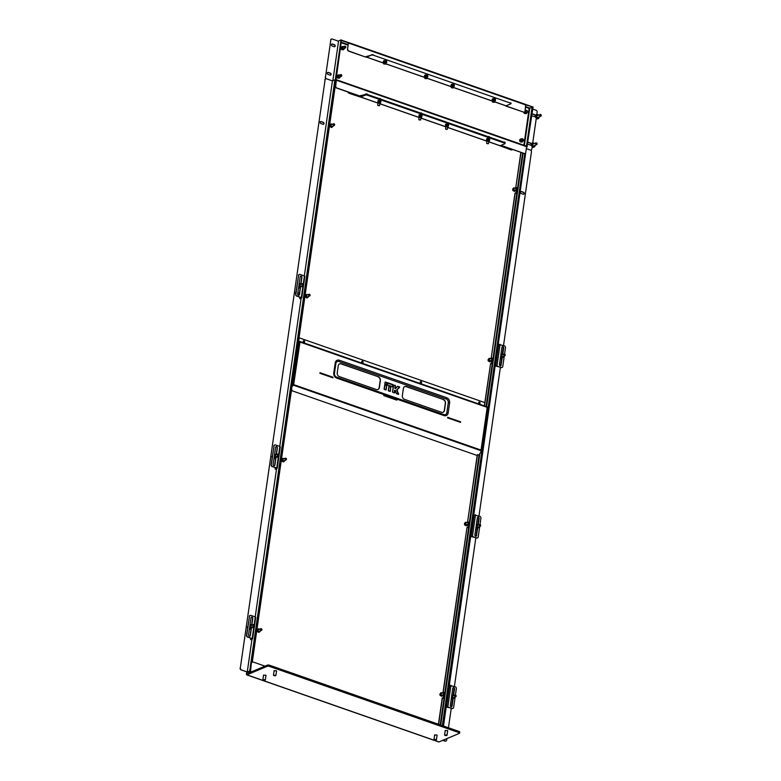 <?xml version="1.0" encoding="UTF-8"?>
<svg xmlns="http://www.w3.org/2000/svg" width="781" height="781" viewBox="0 0 781 781"><rect width="100%" height="100%" fill="white"/><g stroke="black" fill="none" stroke-linecap="round" stroke-linejoin="round"><path stroke-width="1.17" d="M378.102 100.876L378.024 100.895A1.435 0.488 8.2 0 1 378.609 100.456A1.435 0.488 8.2 0 1 380.181 100.642A1.435 0.488 8.2 0 1 380.777 101.286L380.698 101.247M486.895 138.881L486.817 138.901A1.435 0.488 8.2 0 1 487.403 138.462A1.435 0.488 8.2 0 1 488.974 138.657A1.435 0.488 8.2 0 1 489.57 139.291L489.58 139.008M445.619 124.569A1.542 0.527 8.2 0 1 446.185 124.062A1.542 0.527 8.2 0 1 447.913 124.267A1.542 0.527 8.2 0 1 448.519 124.98M419.006 116.164L419.036 115.295A1.542 0.527 8.2 0 1 419.622 114.787A1.542 0.527 8.2 0 1 421.359 114.983A1.542 0.527 8.2 0 1 421.955 115.705M464.793 525.017A1.425 1.162 -112.8 0 1 464.451 524.197M488.418 361.076A1.425 1.162 -112.8 0 1 488.076 360.256M512.98 190.593A1.425 1.162 -112.8 0 1 512.639 189.773M440.23 695.49A1.425 1.162 -112.8 0 1 439.879 694.67M280.994 462.479L257.242 627.328M304.619 298.537L298.508 341.473M291.567 389.592L281.804 456.856M329.182 128.064L305.43 292.914M335.859 81.751L329.992 122.432M489.384 359.192L491.884 358.137A0.918 0.752 -112.8 0 1 492.596 359.826A0.918 0.752 -112.8 0 1 491.884 358.137L491.229 357.913L514.982 193.122L516.27 192.917L516.758 189.519M491.229 357.913L515.177 193.044M465.759 523.133L468.258 522.079A0.918 0.752 -112.8 0 1 468.971 523.768A0.918 0.752 -112.8 0 1 468.258 522.079L467.614 521.854L477.435 454.981M484.493 405.964L490.614 363.516L484.337 405.905M467.614 521.854L477.181 455.401M443.237 692.249L466.989 527.458L443.042 692.337L443.93 692.503M516.514 187.713L515.802 187.44L520.849 152.422M515.802 187.44L521.025 152.48M500.377 145.656L511.321 149.806A1.533 1.25 67.2 0 0 512.512 149.503M348.15 92.09A1.533 1.25 67.2 0 0 349.146 93.144L360.129 96.981L348.951 93.232A1.533 1.25 -112.8 0 1 347.906 92.002M361.359 95.799L360.529 95.507L360.129 96.981M361.066 96.571L360.266 96.288M512.014 149.825A1.533 1.25 -112.8 0 1 511.125 149.884L511.321 149.806M500.338 145.969L511.125 149.884M488.74 141.751L500.162 145.744L504.751 143.811A1.533 0.527 -171.8 0 0 504.985 143.587A1.533 0.527 -171.8 0 0 504.292 143.021L367.402 95.204A1.533 0.527 -171.8 0 0 365.313 95.097L360.207 96.414M250.184 670.996L247.274 671.865L250.184 671.035L248.075 671.982L250.252 672.91L241.173 669.913L250.027 673.007M330.129 126.707A1.425 1.162 -112.8 0 1 329.777 125.897M305.556 297.19A1.425 1.162 -112.8 0 1 305.215 296.37M281.931 461.132A1.425 1.162 -112.8 0 1 281.59 460.312M257.369 631.604A1.425 1.162 -112.8 0 1 257.027 630.784M250.145 671.289L248.436 672.041L250.184 672.734M250.076 672.519L249.002 672.06L250.105 671.562M248.758 671.875L250.145 671.309M251.423 662.757L335.391 80.033L336.084 80.199L252.185 662.083A1.533 1.25 -112.8 0 0 251.316 663.118L250.047 671.924A1.22 0.566 109.3 0 0 250.301 672.802A1.22 0.566 109.3 0 0 250.535 672.792L267.366 665.705L247.021 674.267L247.05 671.963M248.758 671.894L250.154 672.695M256.432 632.952L252.312 662.024M491.366 363.741L491.991 360.08M515.929 193.268L516.563 189.598M438.444 724.251L442.222 698.019L443.51 697.814L443.998 694.416M443.178 698.165L443.803 694.494M443.676 692.562L443.042 692.337M467.741 527.683L468.375 524.022M491.503 363.477L492.186 359.992M491.698 363.39L490.614 363.516M467.878 527.419L468.571 523.934M468.073 527.331L466.989 527.458M438.619 724.309L442.417 697.931M336.103 82.064L335.81 82.649M360.422 96.493L360.724 97.029L365.313 95.097M504.292 143.021L367.402 95.204M504.341 142.689A1.533 0.527 8.2 0 1 505.043 143.245A1.533 0.527 8.2 0 1 504.926 143.401M365.362 94.755A1.533 0.527 8.2 0 1 367.451 94.862M515.06 190.701A1.386 1.132 -112.8 0 1 513.176 189.842A1.386 1.132 -112.8 0 1 513.742 188.289L514.308 188.045A1.386 1.132 -112.8 0 1 515.284 188.153M514.308 191.023A1.386 1.132 -112.8 0 1 513.625 188.348M515.206 188.182A1.24 1.006 67.2 0 0 513.908 189.392A1.24 1.006 67.2 0 0 515.909 189.871M515.997 189.842A1.386 1.132 -112.8 0 1 513.742 189.607A1.386 1.132 -112.8 0 1 514.308 188.045M332.208 126.815A1.386 1.132 -112.8 0 1 330.324 125.966A1.386 1.132 -112.8 0 1 330.88 124.404L331.456 124.159A1.386 1.132 -112.8 0 1 332.423 124.267M331.447 127.137A1.386 1.132 -112.8 0 1 330.763 124.462M332.345 124.306A1.24 1.006 67.2 0 0 331.056 125.507A1.24 1.006 67.2 0 0 333.057 125.995M333.136 125.956A1.386 1.132 -112.8 0 1 330.89 125.721A1.386 1.132 -112.8 0 1 331.456 124.159M307.636 297.297A1.386 1.132 -112.8 0 1 305.752 296.438A1.386 1.132 -112.8 0 1 306.318 294.876L306.884 294.642A1.386 1.132 -112.8 0 1 307.86 294.74M306.884 297.61A1.386 1.132 -112.8 0 1 306.201 294.935M307.782 294.779A1.24 1.006 67.2 0 0 306.484 295.989A1.24 1.006 67.2 0 0 308.485 296.468M308.573 296.438A1.386 1.132 -112.8 0 1 306.318 296.194A1.386 1.132 -112.8 0 1 306.884 294.642M490.497 361.173A1.386 1.132 -112.8 0 1 488.613 360.324A1.386 1.132 -112.8 0 1 489.179 358.762L489.746 358.518A1.386 1.132 -112.8 0 1 490.712 358.625M489.736 361.496A1.386 1.132 -112.8 0 1 489.062 358.821M490.634 358.664A1.24 1.006 67.2 0 0 489.345 359.865A1.24 1.006 67.2 0 0 491.347 360.353M491.425 360.314A1.386 1.132 -112.8 0 1 489.179 360.08A1.386 1.132 -112.8 0 1 489.746 358.518M466.872 525.125A1.386 1.132 -112.8 0 1 464.988 524.266A1.386 1.132 -112.8 0 1 465.554 522.704L466.12 522.469A1.386 1.132 -112.8 0 1 467.087 522.567M466.111 525.437A1.386 1.132 -112.8 0 1 465.437 522.762M467.009 522.606A1.24 1.006 67.2 0 0 465.72 523.807A1.24 1.006 67.2 0 0 467.721 524.295M467.799 524.256A1.386 1.132 -112.8 0 1 465.554 524.022A1.386 1.132 -112.8 0 1 466.12 522.469M283.649 461.425A1.386 1.132 -112.8 0 1 282.693 458.818L283.259 458.584A1.386 1.132 -112.8 0 1 284.235 458.681M283.259 461.551A1.386 1.132 -112.8 0 1 282.576 458.877M284.157 458.72A1.24 1.006 67.2 0 0 282.868 459.931A1.24 1.006 67.2 0 0 284.87 460.409M284.948 460.38A1.386 1.132 -112.8 0 1 282.702 460.136A1.386 1.132 -112.8 0 1 283.259 458.584M284.011 461.239A1.386 1.132 -112.8 0 1 283.503 461.454M259.448 631.712A1.386 1.132 -112.8 0 1 257.564 630.853A1.386 1.132 -112.8 0 1 258.13 629.301L258.696 629.056A1.386 1.132 -112.8 0 1 259.663 629.164M258.687 632.034A1.386 1.132 -112.8 0 1 258.013 629.359M259.585 629.193A1.24 1.006 67.2 0 0 258.296 630.404A1.24 1.006 67.2 0 0 260.298 630.882M260.376 630.853A1.386 1.132 -112.8 0 1 258.13 630.618A1.386 1.132 -112.8 0 1 258.696 629.056M442.31 695.598A1.386 1.132 -112.8 0 1 440.416 694.739A1.386 1.132 -112.8 0 1 440.982 693.177L441.558 692.942A1.386 1.132 -112.8 0 1 442.524 693.05M441.548 695.92A1.386 1.132 -112.8 0 1 440.865 693.245M442.446 693.079A1.24 1.006 67.2 0 0 441.158 694.289A1.24 1.006 67.2 0 0 443.159 694.768M443.237 694.739A1.386 1.132 -112.8 0 1 440.992 694.504A1.386 1.132 -112.8 0 1 441.558 692.942M377.926 102.819L378.18 101.335L380.679 101.96L380.318 103.16M378.238 100.915L380.737 101.53M379.839 103.336L378.043 102.955M377.779 102.555L380.532 102.955M378.443 102.633L379.869 103.141M419.046 117.179L419.299 115.705L421.799 116.32L421.437 117.531M419.221 115.237L420.012 114.758M421.193 114.934L421.818 115.617M419.358 115.276L421.857 115.9M420.959 117.706L419.163 117.316M418.899 116.925L421.652 117.316M419.563 117.004L420.988 117.501M486.836 139.809L489.472 139.965L489.15 141.156M486.953 138.959L489.531 139.545M488.799 141.322L486.983 141.058M486.719 140.824L489.326 140.961M445.717 125.438L448.353 125.604L448.03 126.786M445.775 124.521L446.566 124.042M447.757 124.208L448.45 124.94M445.844 124.589L448.411 125.175M447.679 126.952L445.863 126.688M445.609 126.463L448.216 126.6M361.72 361.701A0.84 0.683 67.2 0 0 363.126 362.189A0.84 0.683 67.2 0 0 361.72 361.701M362.003 361.212A0.84 0.683 -112.8 0 1 362.648 362.745M303.243 341.268A0.84 0.683 67.2 0 0 304.639 341.756A0.84 0.683 67.2 0 0 303.243 341.268M303.516 340.789A0.84 0.683 -112.8 0 1 304.17 342.312M420.207 382.124A0.84 0.683 67.2 0 0 421.613 382.622A0.84 0.683 67.2 0 0 420.207 382.124M420.49 381.645A0.84 0.683 -112.8 0 1 421.135 383.178M478.694 402.557A0.84 0.683 67.2 0 0 480.09 403.055A0.84 0.683 67.2 0 0 478.694 402.557M478.968 402.078A0.84 0.683 -112.8 0 1 479.612 403.611M480.969 450.403L481.36 451.106L479.056 455.089L477.65 454.601L477.142 455.479L291.43 390.549M480.852 450.647L293.656 385.248L292.777 385.072L291.938 386.527M293.422 385.297L293.646 384.779L293.051 385.16M480.784 450.764L481.36 451.106M291.811 389.67L291.479 390.246M293.519 385.472L292.885 385.258L291.869 387.005M291.498 389.563L291.987 389.739L291.469 390.617M299.035 337.792L484.816 402.605M299.143 337.743L298.615 341.424M293.051 385.121L291.948 386.488M298.381 341.844L300.002 342L299.055 341.238L298.371 341.873M487.481 407.457L298.43 341.502M293.656 385.248L293.841 384.691L481.047 450.09L481.213 450.91M378.238 376.745L341.209 363.809A3.056 2.489 67.2 0 0 339.618 363.839A3.056 2.489 67.2 0 0 338.251 365.762L337.226 372.859A3.056 2.489 67.2 0 0 339.364 376.598L376.403 389.534A3.056 2.489 67.2 0 0 377.994 389.514A3.056 2.489 67.2 0 0 379.361 387.581L380.386 380.484A3.056 2.489 67.2 0 0 378.238 376.745L341.014 363.897A3.056 2.489 67.2 0 0 339.52 363.878M443.364 399.501L406.335 386.566A3.056 2.489 67.2 0 0 404.743 386.585A3.056 2.489 67.2 0 0 403.377 388.508L402.352 395.616A3.056 2.489 67.2 0 0 404.49 399.345L441.529 412.29A3.056 2.489 67.2 0 0 443.12 412.261A3.056 2.489 67.2 0 0 444.487 410.337L445.512 403.23A3.056 2.489 67.2 0 0 443.364 399.501L406.14 386.644A3.056 2.489 67.2 0 0 404.646 386.634M334.463 373.396L335.898 363.448A3.056 2.489 -112.8 0 1 338.866 361.496L446.127 398.974A3.056 2.489 -112.8 0 1 448.265 402.703L446.839 412.651A3.056 2.489 -112.8 0 1 443.872 414.604L336.611 377.125A3.056 2.489 -112.8 0 1 334.463 373.396A1.533 0.527 8.2 0 0 333.77 372.898A4.276 3.495 67.2 0 0 336.767 378.121L444.038 415.599A4.276 3.495 67.2 0 0 448.187 412.866L449.612 402.928A4.276 3.495 67.2 0 0 446.615 397.695L339.354 360.226A4.276 3.495 67.2 0 0 335.205 362.95L333.77 372.898M447.659 417.464L460.507 421.965M319.966 372.849L332.813 377.36M383.813 395.157L396.66 399.667M460.702 421.867L447.679 417.318L447.591 417.884L460.507 421.955M332.921 377.828L333.009 377.262L319.985 372.703L319.898 373.279L332.921 377.828M383.832 395.01L383.744 395.586L396.777 400.136L396.855 399.56L383.832 395.01M377.897 389.553A3.056 2.489 67.2 0 0 379.166 387.669L380.191 380.562A3.056 2.489 67.2 0 0 378.043 376.832M443.022 412.3A3.056 2.489 67.2 0 0 444.291 410.415L445.316 403.318A3.056 2.489 67.2 0 0 443.169 399.579M300.002 342L293.646 384.779M293.841 384.691L292.748 385.013L299.191 341.639M480.911 450.764L480.852 450.178L480.911 450.764M397.529 386.488L395.42 388.665L394.805 388.157L395.157 385.765L393.604 385.218L392.599 392.189L394.151 392.726L394.688 390.432L394.571 392.745L395.176 390.441M392.57 392.082L393.575 385.121L392.56 392.052L394.239 392.833L392.501 392.023L393.507 385.062L395.352 385.414L395.655 388.616M393.565 385.101L395.254 385.589L395.528 388.489L397.539 386.302L399.491 386.859L397.119 390.022L398.408 394.385L396.397 393.556L395.332 390.578L396.465 393.546L398.388 394.288M399.491 386.859L397.666 386.429L399.394 387.034L396.699 390.002L398.29 394.249M399.647 387.376L396.768 389.865M319.946 372.957L332.696 377.74M383.793 395.264L396.543 400.048M447.64 417.562L460.39 422.355M447.62 417.894L460.478 422.316M383.774 395.586L396.631 400.009M319.927 373.289L332.784 377.711M443.491 726.008L526.579 146.828M247.274 671.865L251.98 639.209M255.202 616.902L276.552 468.727M279.764 446.42L301.115 298.254M304.326 275.947L332.442 80.882L326.565 78.832A1.533 1.25 67.2 0 0 325.081 79.799L240.333 667.95A1.533 1.25 67.2 0 0 241.407 669.815M336.494 79.818L526.443 146.115L336.386 79.721L335.703 86.095A1.533 1.25 67.2 0 0 336.777 87.96L336.582 88.038A1.533 1.25 -112.8 0 1 335.508 86.174L336.269 80.062L334.883 79.847L332.442 80.882L326.565 78.832A1.533 1.25 67.2 0 1 325.492 76.958L330.812 40.026L325.492 76.958M249.715 670.84L334.883 79.847M445.053 735.448L446.712 735.546L445.053 735.448M444.75 735.194L446.634 734.911L446.781 735.487M516.973 187.977A0.761 0.625 67.2 0 0 516.339 189.158A0.761 0.625 67.2 0 0 516.973 187.977M516.192 189.305A0.918 0.752 -112.8 0 1 516.963 187.899A0.918 0.752 -112.8 0 1 516.192 189.305M486.788 143.479L488.291 143.733L486.788 143.479M486.788 143.528L488.291 143.743M486.661 143.333L487.061 140.492M489.375 136.734A2.509 2.509 0 0 0 488.818 136.529L488.828 136.529A2.489 2.46 167.4 0 0 488.691 136.499M488.467 143.597L488.877 140.756M445.717 129.06L447.142 129.421L445.717 129.06M445.668 129.168L447.24 129.353M455.782 695.285A0.761 0.625 67.2 0 0 455.147 696.457A0.761 0.625 67.2 0 0 455.782 695.285M455.001 696.613A0.918 0.752 -112.8 0 1 455.772 695.197A0.918 0.752 -112.8 0 1 455.001 696.613M452.843 699.356A2.216 1.806 -112.8 0 1 451.242 698.917M451.799 695.09A2.216 1.806 -112.8 0 1 452.785 695.305M452.843 699.385L452.814 699.395A2.216 1.806 -112.8 0 1 451.203 699.19M453.253 698.341L452.092 697.082L452.336 695.441L451.76 695.676L451.525 697.316L452.677 698.585L454.649 697.97L452.677 698.585M454.474 697.287A1.142 0.927 -112.8 0 1 452.658 696.32A1.142 0.927 -112.8 0 1 453.761 695.598M454.737 697.169A1.377 1.123 -112.8 0 1 452.463 696.252A1.377 1.123 -112.8 0 1 454.025 695.48M452.336 695.441L454.151 695.432M452.092 697.082L451.525 697.316M454.845 697.121L454.649 697.97M254.03 624.8A0.761 0.625 67.2 0 0 253.386 625.971A0.761 0.625 67.2 0 0 254.03 624.8M253.249 626.128A0.918 0.752 -112.8 0 1 254.01 624.712A0.918 0.752 -112.8 0 1 253.249 626.128M251.091 628.871A2.216 1.806 -112.8 0 1 249.49 628.432M250.037 624.605A2.216 1.806 -112.8 0 1 251.033 624.82M249.422 628.89L250.213 629.174A1.074 0.869 67.2 0 0 251.082 628.91A2.216 1.806 -112.8 0 1 249.451 628.705M251.502 627.856L250.34 626.596L250.574 624.946L249.764 626.831L250.926 628.1L252.898 627.485L250.926 628.1M252.722 626.801A1.142 0.927 -112.8 0 1 250.896 625.835A1.142 0.927 -112.8 0 1 252.009 625.103M252.985 626.684A1.377 1.123 -112.8 0 1 250.701 625.766A1.377 1.123 -112.8 0 1 252.273 624.995M250.574 624.946L252.39 624.946M250.34 626.596L249.764 626.831M253.083 626.635L252.898 627.485M341.434 74.849A0.761 0.625 67.2 0 0 340.789 76.021A0.761 0.625 67.2 0 0 341.434 74.849M340.643 76.167A0.918 0.752 -112.8 0 1 341.414 74.761A0.918 0.752 -112.8 0 1 340.643 76.167M459.413 732.803A1.533 0.527 -171.8 0 0 459.658 732.568A1.533 0.527 -171.8 0 0 458.955 732.012L269.455 665.803A1.533 0.527 -171.8 0 0 267.366 665.705L267.453 665.129L250.496 672.226L251.316 663.118M265.013 666.154L253.132 662.005A1.533 1.25 67.2 0 0 251.648 662.981M267.453 665.129A1.533 0.527 8.2 0 1 269.543 665.236L269.377 666.369A1.533 0.527 -171.8 0 0 267.287 666.271L246.942 674.833A1.22 0.566 109.3 0 1 246.698 674.852A1.22 0.566 109.3 0 1 246.454 673.974L246.757 671.855M438.58 741.784A1.22 0.566 109.3 0 0 438.756 741.95A1.22 0.566 109.3 0 0 438.99 741.93L459.335 733.369A1.533 0.527 -171.8 0 0 459.57 733.134A1.533 0.527 -171.8 0 0 458.877 732.578L459.033 731.446L269.543 665.236M459.033 731.446A1.533 0.527 8.2 0 1 459.736 732.002L459.658 732.568A1.533 0.527 8.2 0 0 458.955 732.012L269.455 665.803A1.533 0.527 8.2 0 0 267.366 665.705L267.287 666.271M434.607 735.233L436.579 734.882L437.028 735.575M445.18 730.772L447.162 730.43L447.601 731.123M274.072 670.996L276.044 670.645L276.494 671.348M263.5 675.448L265.472 675.106L265.911 675.799M458.877 732.578L269.377 666.369M273.946 675.672L275.595 675.77L273.946 675.672M273.633 675.409L275.527 675.135L275.664 675.702M434.47 739.9L436.13 740.007L434.47 739.9M434.168 739.646L436.062 739.373L436.198 739.939M263.363 680.124L265.023 680.222L263.363 680.124M263.06 679.86L264.944 679.587L265.091 680.153M334.346 124.003A0.761 0.625 67.2 0 0 333.712 125.175A0.761 0.625 67.2 0 0 334.346 124.003M333.565 125.321A0.918 0.752 -112.8 0 1 334.327 123.915A0.918 0.752 -112.8 0 1 333.565 125.321M309.784 294.476A0.761 0.625 67.2 0 0 309.139 295.648A0.761 0.625 67.2 0 0 309.784 294.476M308.993 295.804A0.918 0.752 -112.8 0 1 309.764 294.398A0.918 0.752 -112.8 0 1 308.993 295.804M286.158 458.418A0.761 0.625 67.2 0 0 285.514 459.589A0.761 0.625 67.2 0 0 286.158 458.418M285.377 459.745A0.918 0.752 -112.8 0 1 286.139 458.34A0.918 0.752 -112.8 0 1 285.377 459.745M261.586 628.89A0.761 0.625 67.2 0 0 260.952 630.072A0.761 0.625 67.2 0 0 261.586 628.89M260.805 630.218A0.918 0.752 -112.8 0 1 261.576 628.812A0.918 0.752 -112.8 0 1 260.805 630.218M444.448 692.776A0.761 0.625 67.2 0 0 443.813 693.958A0.761 0.625 67.2 0 0 444.448 692.776M443.667 694.104A0.918 0.752 -112.8 0 1 444.428 692.698A0.918 0.752 -112.8 0 1 443.667 694.104M469.01 522.304A0.761 0.625 67.2 0 0 468.375 523.475A0.761 0.625 67.2 0 0 469.01 522.304M492.635 358.362A0.761 0.625 67.2 0 0 492.001 359.533A0.761 0.625 67.2 0 0 492.635 358.362M418.958 119.786L420.461 120.03L418.958 119.786M418.958 119.835L420.461 120.049M418.821 119.639L419.221 116.906M377.877 105.367L379.312 105.718L377.877 105.367M377.838 105.464L379.283 105.738M380.425 98.679A2.509 2.509 0 0 0 380.005 98.504A2.509 0.596 109.5 0 1 380.064 98.523A2.489 2.372 130.8 0 0 379.751 98.435M520.986 142.044A1.484 1.211 -112.8 0 1 519.931 139.545M338.124 78.159A1.484 1.211 -112.8 0 1 337.07 75.659M342.215 49.75A1.484 1.211 -112.8 0 1 341.17 47.25M386.595 61.426L386.478 61.494A2.089 0.722 8.2 0 1 386.468 61.523A1.484 0.508 8.2 0 0 385.941 60.801A1.484 0.508 8.2 0 0 384.232 60.615A1.484 0.508 8.2 0 0 383.783 61.133A2.089 0.722 8.2 0 1 383.774 61.133L383.696 61.006M427.597 75.884A2.089 0.722 8.2 0 1 427.588 75.884A1.484 0.508 8.2 0 0 427.061 75.161A1.484 0.508 8.2 0 0 425.342 74.976A1.484 0.508 8.2 0 0 424.893 75.503A2.089 0.722 8.2 0 1 424.893 75.503M451.457 84.778L451.457 84.778A1.484 0.508 8.2 0 1 451.906 84.26A1.484 0.508 8.2 0 1 453.624 84.446A1.484 0.508 8.2 0 1 454.151 85.168L454.151 85.168M492.489 99.011L492.577 99.148A1.484 0.508 8.2 0 1 493.026 98.621A1.484 0.508 8.2 0 1 494.744 98.806A1.484 0.508 8.2 0 1 495.271 99.538L495.388 99.431M525.076 113.635A1.484 1.211 -112.8 0 1 523.768 112.23M524.383 145.403L529.762 108.11L529.167 108.422L530.074 108.188M529.762 108.11L532.105 107.124L526.482 146.135M532.105 107.124L526.745 146.291M494.783 101.94L505.951 105.845L510.803 103.853A1.533 0.527 -171.8 0 0 511.038 103.619A1.533 0.527 -171.8 0 0 510.344 103.063L373.455 55.236A1.533 0.527 -171.8 0 0 371.365 55.129L366.514 57.12L383.5 63.066L385.394 62.9L386.195 63.456L385.882 64.179L383.598 63.847L385.882 64.179M371.365 55.129L366.357 56.574L366.514 57.12M510.344 103.063L373.455 55.236M510.393 102.721A1.533 0.527 8.2 0 1 511.086 103.277A1.533 0.527 8.2 0 1 510.979 103.434M371.414 54.787A1.533 0.527 8.2 0 1 373.503 54.895M347.73 49.174A1.533 1.25 67.2 0 0 348.804 51.038L365.996 57.198L348.609 51.116A1.533 1.25 -112.8 0 1 347.535 49.252L348.394 42.916M367.002 56.652L366.299 56.398L366.191 57.111M505.951 106.089L523.534 112.083A1.533 1.25 67.2 0 0 525.017 111.107L525.74 104.449L348.453 42.516M506.147 106.011L523.534 112.083M524.236 112.103A1.533 1.25 -112.8 0 1 523.338 112.161M341.473 40.495L348.336 42.857L347.535 49.252M348.56 42.613L525.74 104.449M341.522 40.153L348.306 42.525M526.931 146.945L533.072 106.997L525.906 104.927M532.466 106.86L525.847 104.556M504.975 143.06A1.533 0.527 -171.8 0 0 505.092 142.903A1.533 0.527 -171.8 0 0 504.389 142.347L367.5 94.521A1.533 0.527 -171.8 0 0 365.41 94.413L361.349 96.444M504.389 142.347L367.5 94.521M365.41 94.413L360.91 95.643L360.871 96.278M504.438 142.005A1.533 0.527 8.2 0 1 505.141 142.562A1.533 0.527 8.2 0 1 505.024 142.718M365.459 94.071A1.533 0.527 8.2 0 1 367.548 94.179M336.777 87.96L360.422 96.219M336.582 88.038L360.226 96.307M501.08 145.364L524.276 153.466A1.533 1.25 67.2 0 0 525.759 152.49L526.609 146.594M500.885 145.442L524.276 153.466M524.978 153.486A1.533 1.25 -112.8 0 1 524.08 153.545M526.443 146.115L532.564 106.821M336.025 79.652L341.463 40.524M493.075 102.291L492.401 101.852L494.002 101.676L494.676 102.184L493.075 102.291M492.401 101.852L492.294 101.081L494.188 100.915L494.988 101.462L494.676 102.184M492.294 101.081L492.411 100.28L494.305 100.114L494.988 101.462M492.645 99.197L494.49 98.865L495.193 99.558M493.914 101.735L492.635 101.852L493.914 101.735M425.401 78.647L424.718 78.207L426.328 78.032L426.992 78.539L425.401 78.647M424.718 78.207L424.62 77.436L426.514 77.27L427.314 77.817L426.992 78.539M385.99 63.925L424.62 77.426L424.737 76.636L426.631 76.47L427.314 77.817M424.971 75.552L426.807 75.22L427.51 75.913M426.231 78.09L424.952 78.207L426.231 78.09M451.955 87.921L451.281 87.492L452.892 87.306L453.556 87.814L451.955 87.921M451.281 87.492L451.184 86.711L453.078 86.545L453.868 87.101L453.556 87.814M427.109 78.295L451.184 86.701L451.291 85.92L453.185 85.754L453.868 87.101M451.525 84.826L453.37 84.504L454.073 85.197M452.795 87.374L451.516 87.482L452.795 87.374M383.598 63.847L383.617 62.275L385.511 62.109L386.195 63.456M383.852 61.182L385.687 60.859L386.39 61.553M385.111 63.73L383.842 63.837L385.111 63.73M527.341 146.779L526.833 146.594M335.283 79.682L332.843 80.707L338.583 40.934L341.024 39.899L341.531 40.085L335.801 79.857L335.283 79.682L341.024 39.899M344.655 48.246A1.152 0.947 -112.8 0 1 342.8 47.329A1.152 0.947 -112.8 0 1 343.943 46.557M344.372 48.607A1.357 1.113 -112.8 0 1 342.215 47.709A1.357 1.113 -112.8 0 1 343.484 46.509M343.65 49.115A1.357 1.113 -112.8 0 1 341.766 47.895A1.357 1.113 -112.8 0 1 342.625 46.665A1.386 1.132 -112.8 0 0 342.537 49.193A1.386 1.132 -112.8 0 0 343.66 49.144M341.668 49.359A1.357 1.113 -112.8 0 1 341.053 47.914M345.475 47.895A0.918 0.752 -112.8 0 1 344.772 46.206A0.918 0.752 -112.8 0 1 345.475 47.895L344.128 48.471A0.918 0.752 -112.8 0 1 343.415 46.782A0.918 0.752 -112.8 0 1 344.021 46.821M340.565 76.655A1.152 0.947 -112.8 0 1 338.71 75.747A1.152 0.947 -112.8 0 1 339.852 74.966M340.272 77.016A1.357 1.113 -112.8 0 1 338.124 76.118A1.357 1.113 -112.8 0 1 339.393 74.927M339.559 77.524A1.357 1.113 -112.8 0 1 337.665 76.313A1.357 1.113 -112.8 0 1 338.534 75.083A1.386 1.132 -112.8 0 0 338.446 77.612A1.386 1.132 -112.8 0 0 339.559 77.563M337.568 77.778A1.357 1.113 -112.8 0 1 336.962 76.323M341.385 76.313L340.038 76.88A0.918 0.752 -112.8 0 1 339.325 75.191A0.918 0.752 -112.8 0 1 339.92 75.24M526.326 112.513A1.152 0.947 -112.8 0 1 526.941 110.502A1.152 0.947 -112.8 0 1 526.326 112.513M527.224 112.493A1.357 1.113 -112.8 0 1 525.076 111.585A1.357 1.113 -112.8 0 1 526.345 110.394M526.511 113.001A1.357 1.113 -112.8 0 1 524.627 111.878M524.52 113.245A1.357 1.113 -112.8 0 1 523.924 112.22M526.872 110.707A0.918 0.752 -112.8 0 1 526.384 112.308A0.918 0.752 -112.8 0 1 526.872 110.707M522.225 140.922A1.152 0.947 -112.8 0 1 522.84 138.911A1.152 0.947 -112.8 0 1 522.225 140.922M523.133 140.902A1.357 1.113 -112.8 0 1 520.986 140.004A1.357 1.113 -112.8 0 1 522.245 138.803M522.421 141.41A1.357 1.113 -112.8 0 1 520.527 140.199A1.357 1.113 -112.8 0 1 521.386 138.969M520.429 141.664A1.357 1.113 -112.8 0 1 519.814 140.209M522.782 139.125A0.918 0.752 -112.8 0 1 522.294 140.717A0.918 0.752 -112.8 0 1 522.782 139.125M324.008 123.593A1.074 0.869 67.2 0 0 323.256 122.285L321.216 121.572A1.074 0.869 67.2 0 0 320.923 123.564L322.963 124.277A1.074 0.869 67.2 0 0 324.008 123.593M323.412 124.306A1.074 0.869 67.2 0 0 323.031 122.383L320.981 121.67A1.074 0.869 67.2 0 0 320.542 121.641M299.406 293.578A1.074 0.869 67.2 0 0 298.684 292.768L297.903 292.485M298.84 294.779A1.074 0.869 67.2 0 0 298.459 292.855L297.873 292.65M325.081 79.799L240.333 667.95M295.999 292.114A1.074 0.869 67.2 0 0 295.784 293.558M272.374 456.055A1.074 0.869 67.2 0 0 272.159 457.5M247.597 627.973A1.074 0.869 67.2 0 1 247.802 626.518A1.074 0.869 67.2 0 0 247.782 626.538M241.173 669.913A1.533 1.25 -112.8 0 1 240.099 668.038M324.857 79.896A1.533 1.25 -112.8 0 1 325.657 78.891M297.766 294.535L298.401 294.749A1.074 0.869 67.2 0 0 299.269 294.496M273.985 458.418L274.775 458.691A1.074 0.869 67.2 0 0 275.654 458.437A2.216 1.806 -112.8 0 1 274.014 458.222M499.664 364.024A1.074 0.869 67.2 0 0 499.596 363.419A1.074 0.869 67.2 0 1 499.44 364.512A1.074 0.869 67.2 0 0 499.664 364.024M524.227 193.542A1.074 0.869 67.2 0 0 523.475 192.233L521.435 191.521A1.074 0.869 67.2 0 0 520.439 192.048A1.074 0.869 67.2 0 1 521.435 191.521L523.475 192.233A1.074 0.869 67.2 0 1 523.748 194.215A1.074 0.869 67.2 0 0 524.227 193.542M524.002 193.639A1.074 0.869 67.2 0 0 523.25 192.331L521.21 191.618A1.074 0.869 67.2 0 0 520.771 191.589A1.074 0.869 67.2 0 1 521.21 191.618L523.25 192.331A1.074 0.869 67.2 0 1 523.631 194.254A1.074 0.869 67.2 0 0 524.002 193.639M526.677 148.741L530.367 150.03A1.533 1.25 67.2 0 1 531.441 151.895L503.53 345.544L531.441 151.895A1.533 1.25 67.2 0 0 530.367 150.03L526.677 148.741L530.367 150.03A1.533 1.25 67.2 0 0 531.851 149.054L537.172 112.113A1.533 1.25 67.2 0 0 536.098 110.248L532.769 109.086M446.683 740.037L446.888 738.611L446.683 740.037A1.533 1.25 67.2 0 1 446 741.003A1.533 1.25 67.2 0 0 446.683 740.037M448.46 727.746L451.262 708.25L448.46 727.746M451.486 706.698L452.531 699.483L451.486 706.698M453.146 695.207L454.151 688.207L453.146 695.207M454.405 686.489L475.834 537.777L454.405 686.489M476.059 536.225L477.093 529.001L476.059 536.225A1.074 0.869 -112.8 0 0 476.439 535.6L477.757 527.985M477.708 524.734L478.724 517.725L477.708 524.734M478.968 516.016L500.396 367.304L478.968 516.016M500.621 365.742L501.666 358.528L500.621 365.742A1.074 0.869 -112.8 0 0 501.012 365.127L502.32 357.503M502.281 354.252L503.286 347.252L502.281 354.252M442.778 740.339L445.199 741.013A1.533 1.25 67.2 0 0 446 741.003A1.533 1.25 67.2 0 1 445.199 741.013L443.003 740.242L444.975 741.11A1.533 1.25 -112.8 0 0 445.775 741.101A1.533 1.25 -112.8 0 1 444.975 741.11L442.778 740.339M523.192 194.225A1.074 0.869 67.2 0 0 523.748 194.215A1.074 0.869 67.2 0 1 523.192 194.225L521.152 193.512L523.192 194.225M520.39 192.38A1.074 0.869 67.2 0 0 521.152 193.512A1.074 0.869 67.2 0 1 520.39 192.38M335.186 46.03A1.074 0.869 67.2 0 0 334.434 44.722L332.394 44.009A1.074 0.869 67.2 0 0 332.101 45.991L334.141 46.704A1.074 0.869 67.2 0 0 335.186 46.03M334.59 46.733A1.074 0.869 67.2 0 0 334.2 44.82L332.159 44.097A1.074 0.869 67.2 0 0 331.72 44.068M331.085 74.439A1.074 0.869 67.2 0 0 330.334 73.131L328.293 72.418A1.074 0.869 67.2 0 0 328.01 74.41L330.051 75.122A1.074 0.869 67.2 0 0 331.085 74.439M330.49 75.152A1.074 0.869 67.2 0 0 330.109 73.229L328.069 72.516A1.074 0.869 67.2 0 0 327.63 72.487M338.534 41.227L332.296 39.05A1.533 1.25 67.2 0 0 330.812 40.026M326.028 78.774A1.533 1.25 -112.8 0 1 325.267 77.055M330.588 40.124A1.533 1.25 -112.8 0 1 331.388 39.118M531.832 115.578A1.074 0.869 67.2 0 0 532.33 115.949L534.37 116.662A1.074 0.869 67.2 0 0 534.653 114.67L532.613 113.958A1.074 0.869 67.2 0 0 532.066 113.958M534.809 116.691A1.074 0.869 67.2 0 0 534.429 114.768L532.388 114.055A1.074 0.869 67.2 0 0 532.066 114.006M527.741 143.997A1.074 0.869 67.2 0 0 528.229 144.358L530.279 145.071A1.074 0.869 67.2 0 0 530.563 143.079L528.522 142.367A1.074 0.869 67.2 0 0 527.976 142.376M530.719 145.1A1.074 0.869 67.2 0 0 530.338 143.177L528.288 142.464A1.074 0.869 67.2 0 0 527.966 142.415M455.43 695.031L456.348 688.666A1.533 1.25 67.2 0 0 455.274 686.792L449.348 685.357M446.195 707.244L447.62 706.981L452.16 708.387A1.533 1.25 67.2 0 0 453.644 707.42L455.138 697.003M446.234 706.951L452.16 708.387M453.146 687.7A1.074 0.869 -112.8 0 1 454.337 689.027L453.458 695.129M452.97 698.517L451.877 706.083A1.074 0.869 -112.8 0 1 451.506 706.698M452.843 708.416A1.533 1.25 -112.8 0 1 451.935 708.484M453.673 695.08L454.562 688.94A1.074 0.869 67.2 0 0 452.775 688.315L451.652 696.066M451.525 696.974L450.315 705.36A1.074 0.869 67.2 0 0 452.101 705.985L453.185 698.458M479.993 524.559L480.911 518.184A1.533 1.25 67.2 0 0 479.837 516.319L473.911 514.884M470.758 536.762L472.183 536.498L476.722 537.914A1.533 1.25 67.2 0 0 478.206 536.938L479.71 526.531M470.806 536.469L476.722 537.914M477.708 517.217A1.074 0.869 -112.8 0 1 478.899 518.555L478.021 524.656M477.533 528.044L476.439 535.6M477.406 537.943A1.533 1.25 -112.8 0 1 476.498 538.011M478.245 524.598L479.124 518.457A1.074 0.869 67.2 0 0 477.337 517.832L476.225 525.593M476.088 526.501L474.887 534.878A1.074 0.869 67.2 0 0 476.674 535.502M504.555 354.076L505.473 347.711A1.533 1.25 67.2 0 0 504.399 345.846L498.483 344.401M495.33 366.289L496.745 366.025L501.295 367.441A1.533 1.25 67.2 0 0 502.779 366.465L504.272 356.048M495.369 365.996L501.295 367.441M502.271 346.744A1.074 0.869 -112.8 0 1 503.462 348.082L502.583 354.174M502.095 357.561L501.012 365.127M501.968 367.46A1.533 1.25 -112.8 0 1 501.06 367.529M502.808 354.125L503.696 347.984A1.074 0.869 67.2 0 0 501.91 347.36L500.787 355.111M500.66 356.019L499.45 364.405A1.074 0.869 67.2 0 0 501.236 365.03M477.826 527.868L476.664 526.599L476.898 524.959L476.088 526.843L477.25 528.112L479.212 527.497L477.25 528.112M479.046 526.804A1.142 0.927 -112.8 0 1 477.22 525.847A1.142 0.927 -112.8 0 1 478.333 525.115M479.3 526.697A1.377 1.123 -112.8 0 1 477.025 525.779A1.377 1.123 -112.8 0 1 478.597 525.008M476.898 524.959L478.714 524.959M476.664 526.599L476.088 526.843M479.407 526.638L479.212 527.497M502.388 357.395L501.226 356.126L501.461 354.486L500.65 356.37L501.812 357.63L503.784 357.015L501.812 357.63M503.608 356.331A1.142 0.927 -112.8 0 1 501.792 355.365A1.142 0.927 -112.8 0 1 502.896 354.642M503.872 356.224A1.377 1.123 -112.8 0 1 501.597 355.296A1.377 1.123 -112.8 0 1 503.159 354.535M501.461 354.486L503.286 354.476M501.226 356.126L500.65 356.37M503.97 356.165L503.784 357.015M480.354 524.812A0.761 0.625 67.2 0 0 479.71 525.984A0.761 0.625 67.2 0 0 480.354 524.812M479.563 526.13A0.918 0.752 -112.8 0 1 480.335 524.725A0.918 0.752 -112.8 0 1 479.563 526.13M477.416 528.883A2.216 1.806 -112.8 0 1 475.814 528.434M476.361 524.617A2.216 1.806 -112.8 0 1 477.357 524.832M477.376 528.922L477.406 528.903A2.216 1.806 -112.8 0 1 475.775 528.708M504.917 354.33A0.761 0.625 67.2 0 0 504.282 355.511A0.761 0.625 67.2 0 0 504.917 354.33M504.135 355.658A0.918 0.752 -112.8 0 1 504.897 354.252A0.918 0.752 -112.8 0 1 504.135 355.658M501.978 358.43L501.939 358.44A2.216 1.806 -112.8 0 0 501.978 358.43A2.216 1.806 -112.8 0 1 500.377 357.962M500.933 354.135A2.216 1.806 -112.8 0 1 501.919 354.349M501.939 358.44A2.216 1.806 -112.8 0 1 500.338 358.235M254.137 624.839L255.28 616.922L255.709 617.273L252.595 638.868L251.043 639.649L251.863 640.039M252.117 638.712L250.613 639.59L250.808 638.223M255.28 616.922L250.965 615.418A1.533 1.25 67.2 0 0 249.481 616.394L246.776 635.148A1.533 1.25 67.2 0 0 247.85 637.013L252.165 638.516L253.932 626.284M247.85 637.013L252.097 638.887M251.209 628.031L250.125 635.597A1.074 0.869 -112.8 0 1 249.754 636.212M251.384 617.205A1.074 0.869 -112.8 0 1 252.575 618.542L251.697 624.644M247.626 637.111A1.533 1.25 -112.8 0 1 246.552 635.236L246.776 635.148M249.481 616.394L246.552 635.236M249.256 616.492A1.533 1.25 -112.8 0 1 250.057 615.487M249.774 626.489L248.563 634.875A1.074 0.869 67.2 0 0 250.35 635.5L251.433 627.973M251.921 624.585L252.8 618.445A1.074 0.869 67.2 0 0 251.013 617.82L249.9 625.581M276.064 457.383L274.902 456.114L275.146 454.474L274.336 456.358L275.488 457.627L277.46 457.012L275.488 457.627M277.284 456.319A1.142 0.927 -112.8 0 1 275.468 455.362A1.142 0.927 -112.8 0 1 276.572 454.63M277.548 456.211A1.377 1.123 -112.8 0 1 275.273 455.294A1.377 1.123 -112.8 0 1 276.835 454.522M275.146 454.474L276.962 454.464M274.902 456.114L274.336 456.358M277.655 456.153L277.46 457.012M300.626 286.9L299.474 285.641L299.709 284.001L299.133 284.235L298.898 285.875L300.06 287.144L302.022 286.529L300.06 287.144M301.856 285.846A1.142 0.927 -112.8 0 1 300.031 284.88A1.142 0.927 -112.8 0 1 301.144 284.157M302.11 285.739A1.377 1.123 -112.8 0 1 299.836 284.811A1.377 1.123 -112.8 0 1 301.398 284.04M299.709 284.001L301.525 283.991M299.474 285.641L298.898 285.875M302.218 285.68L302.022 286.529M278.592 454.317A0.761 0.625 67.2 0 0 277.958 455.499A0.761 0.625 67.2 0 0 278.592 454.317M277.811 455.645A0.918 0.752 -112.8 0 1 278.573 454.239A0.918 0.752 -112.8 0 1 277.811 455.645M275.654 458.418L275.625 458.427A2.216 1.806 -112.8 0 0 275.654 458.418A2.216 1.806 -112.8 0 1 274.053 457.949M274.609 454.132A2.216 1.806 -112.8 0 1 275.595 454.347M303.165 283.845A0.761 0.625 67.2 0 0 302.52 285.016A0.761 0.625 67.2 0 0 303.165 283.845M302.374 285.172A0.918 0.752 -112.8 0 1 303.145 283.767A0.918 0.752 -112.8 0 1 302.374 285.172M300.216 287.916A2.216 1.806 -112.8 0 1 298.625 287.476M299.172 283.649A2.216 1.806 -112.8 0 1 300.168 283.864M300.216 287.945L300.187 287.955A2.216 1.806 -112.8 0 1 298.586 287.75M278.7 454.357L279.842 446.449L280.281 446.8L277.167 468.385L275.605 469.166L276.425 469.566M276.689 468.229L275.185 469.108L275.381 467.741M279.842 446.449L275.527 444.945A1.533 1.25 67.2 0 0 274.043 445.912L271.339 464.666A1.533 1.25 67.2 0 0 272.413 466.53L276.728 468.044L278.495 455.811M272.413 466.53L276.659 468.405M275.781 457.559L274.687 465.115A1.074 0.869 -112.8 0 1 274.316 465.73M275.957 446.732A1.074 0.869 -112.8 0 1 277.148 448.069L276.269 454.161M272.188 466.628A1.533 1.25 -112.8 0 1 271.114 464.763L271.339 464.666M274.043 445.912L271.114 464.763M273.819 446.01A1.533 1.25 -112.8 0 1 274.619 445.004M274.336 456.006L273.125 464.392A1.074 0.869 67.2 0 0 274.912 465.017L275.996 457.5M276.484 454.112L277.372 447.972A1.074 0.869 67.2 0 0 275.586 447.347L274.463 455.108M303.272 283.884L304.414 275.976L304.844 276.318L301.73 297.912L300.168 298.693L300.997 299.094M301.251 297.756L299.748 298.635L299.943 297.268M304.414 275.976L300.089 274.463A1.533 1.25 67.2 0 0 298.615 275.439L295.911 294.193A1.533 1.25 67.2 0 0 296.985 296.058L301.3 297.561L303.057 285.338M296.985 296.058L301.232 297.932M300.343 287.076L299.25 294.642A1.074 0.869 -112.8 0 1 298.879 295.257M300.519 276.259A1.074 0.869 -112.8 0 1 301.71 277.587L300.831 283.688M296.751 296.155A1.533 1.25 -112.8 0 1 295.687 294.291L295.911 294.193M298.615 275.439L295.687 294.291M298.381 275.537A1.533 1.25 -112.8 0 1 299.182 274.531M298.898 285.534L297.688 293.92A1.074 0.869 67.2 0 0 299.484 294.544L300.568 287.017M301.056 283.64L301.935 277.499A1.074 0.869 67.2 0 0 300.148 276.874L299.035 284.626M536.801 143.099A0.761 0.625 67.2 0 0 536.166 144.28A0.761 0.625 67.2 0 0 536.801 143.099M536.02 144.426A0.918 0.752 -112.8 0 1 536.781 143.021A0.918 0.752 -112.8 0 1 536.02 144.426M535.102 145.266A2.216 1.806 -112.8 0 1 531.353 144.7A2.216 1.806 -112.8 0 1 534.389 143.577M533.95 147.15A2.216 1.806 -112.8 0 1 532.154 146.955M345.524 46.43A0.761 0.625 67.2 0 0 344.89 47.612A0.761 0.625 67.2 0 0 345.524 46.43M540.901 114.69A0.761 0.625 67.2 0 0 540.257 115.861A0.761 0.625 67.2 0 0 540.901 114.69M540.11 116.018A0.918 0.752 -112.8 0 1 540.882 114.602A0.918 0.752 -112.8 0 1 540.11 116.018M539.193 116.857A2.216 1.806 -112.8 0 1 535.444 116.291A2.216 1.806 -112.8 0 1 538.48 115.158M538.05 118.741A2.216 1.806 -112.8 0 1 536.244 118.546M440.728 725.041L479.817 453.771M486.602 406.696L523.124 153.213M524.764 153.574L442.329 725.608M525.496 153.125L442.973 725.832M522.606 153.037L492.957 358.772M492.831 359.65L486.075 406.51M479.085 455.04L469.332 522.714M469.205 523.592L444.77 693.186M444.643 694.075L440.201 724.866M486.973 141.136L447.62 127.391M445.853 126.776L420.9 118.058M419.143 117.443L379.791 103.688M378.024 103.072L360.724 97.029M395.176 390.373L394.483 390.422M396.397 393.556L394.756 390.344M394.268 392.941L392.501 392.023M387.298 384.711L387.561 383.022L387.454 385.062L392.618 386.868L392.745 384.926L387.581 383.12L387.337 384.848L392.501 386.722M387.239 384.691L387.786 382.768L392.95 384.574L392.638 386.761L387.444 384.974M392.921 386.673L392.95 384.574M384.76 384.935L384.086 389.084L386.146 389.807L386.341 385.492L384.799 384.955L384.174 389.241L385.726 389.856M384.994 384.603L386.761 385.511L386.146 389.807M384.896 383.871L385.16 382.182L384.838 383.852L386.605 384.76L386.732 382.817L385.179 382.28L384.926 384.008L386.488 384.623M384.838 383.852L385.082 382.124L386.937 382.465L386.624 384.652L385.043 384.135M386.898 384.564L386.937 382.465M390.061 391.476L388.294 390.559L390.354 391.281L390.559 386.966L389.006 386.419L388.382 390.715L389.944 391.33M388.294 390.559L388.909 386.263L390.764 386.615L390.149 391.271L388.508 390.93M390.354 391.281L390.764 386.615M299.64 341.443L487.471 407.067M481.047 450.09L487.198 407.399M335.205 362.95A1.533 0.527 8.2 0 1 335.898 363.448M338.866 361.496A1.533 0.713 -70.7 0 0 339.354 360.226M446.127 398.974A1.533 0.713 -70.7 0 0 446.615 397.695M336.767 378.121A1.533 0.713 -70.7 0 0 336.611 377.125M448.265 402.703A1.533 0.527 8.2 0 1 449.612 402.928M444.038 415.599A1.533 0.713 -70.7 0 0 443.872 414.604M446.839 412.651A1.533 0.527 8.2 0 1 448.187 412.866M397.539 386.302L395.42 388.665M396.475 393.556L395.362 390.578M395.655 388.45L397.773 386.253M396.582 393.663L398.378 394.278L396.592 393.751M398.681 394.014L396.719 390.188M389.006 386.419L390.978 386.985M388.909 386.263L388.362 390.617L389.211 386.068M384.76 384.828L386.556 385.502L385.941 389.797L384.291 389.368M385.853 390.002L384.125 389.163L384.701 384.799M384.301 389.455L384.818 384.779M385.14 382.26L387.151 382.846M386.605 384.76L385.053 384.223M387.552 383.1L393.165 384.945M392.618 386.868L387.454 385.062M451.486 697.248A0.918 0.752 67.2 0 0 452.111 698.068M452.248 698.204A0.996 0.81 -112.8 0 1 451.447 697.511M249.735 626.752A0.918 0.752 67.2 0 0 250.35 627.582M250.486 627.719A0.996 0.81 -112.8 0 1 249.695 627.026M251.072 672.031L250.379 671.787M247.47 674.081L246.776 673.837M438.99 741.93L246.942 674.833M525.584 107.173L529.167 108.422L523.866 145.217M341.365 42.818L348.121 45.171M506.098 105.826L494.812 101.881M492.303 101.013L453.693 87.521M451.193 86.642L427.129 78.237M424.63 77.368L386.009 63.876M383.51 62.997L366.66 57.111M348.609 43.062L525.896 104.996M529.801 108.09L525.662 106.646M348.199 44.654L341.443 42.291M336.543 80.267L526.599 146.672M492.401 100.378L494.314 100.105L495.086 100.769M424.718 76.733L426.641 76.46L427.412 77.124M451.281 86.017L453.205 85.744L453.976 86.398M383.608 62.373L385.521 62.099L386.292 62.753M526.511 113.03A1.386 1.132 -112.8 0 1 524.607 111.898M522.421 141.449A1.386 1.132 -112.8 0 1 520.497 140.053A1.386 1.132 -112.8 0 1 521.366 138.94M449.661 685.22L446.547 706.815M450.959 685.288L447.845 706.883M474.223 514.747L471.109 536.342M475.522 514.816L472.407 536.41M498.795 344.275L495.681 365.869M500.084 344.333L496.98 365.928M476.049 526.765A0.918 0.752 67.2 0 0 476.674 527.595M476.81 527.731A0.996 0.81 -112.8 0 1 476.01 527.038M500.621 356.292A0.918 0.752 67.2 0 0 501.246 357.122M501.373 357.249A0.996 0.81 -112.8 0 1 500.582 356.566M250.935 638.262L250.76 639.444M274.297 456.28A0.918 0.752 67.2 0 0 274.922 457.11M275.058 457.246A0.996 0.81 -112.8 0 1 274.258 456.553M298.859 285.807A0.918 0.752 67.2 0 0 299.484 286.627M299.621 286.764A0.996 0.81 -112.8 0 1 298.82 286.071M275.498 467.79L275.332 468.971M300.06 297.307L299.894 298.488M536.049 142.874L532.915 144.202A0.918 0.752 67.2 0 0 533.628 145.891L536.762 144.573M533.872 145.783A0.996 0.81 -112.8 0 1 532.408 144.719A0.996 0.81 -112.8 0 1 533.159 144.094M540.14 114.465L537.006 115.783A0.918 0.752 67.2 0 0 537.718 117.472L540.852 116.154M537.963 117.375A0.996 0.81 -112.8 0 1 536.498 116.301A0.996 0.81 -112.8 0 1 537.25 115.686M336.084 80.199L252.234 662.063M443.022 725.842L525.564 153.037M360.578 97.039L378.014 103.131M379.781 103.746L419.133 117.501M420.9 118.116L445.844 126.834M447.611 127.449L486.963 141.195M488.73 141.81L500.016 145.754M514.572 187.977L513.81 187.84C512.082 189.217 512.307 190.408 514.503 191.404L515.626 190.466M514.825 190.847L515.392 190.613M331.72 124.091L330.959 123.954C329.221 125.341 329.455 126.522 331.652 127.518L332.765 126.581M331.964 126.961L332.53 126.727M307.148 294.574L306.386 294.427C304.658 295.814 304.883 297.005 307.079 297.991L308.202 297.063M307.402 297.444L307.968 297.2M490.009 358.459L489.248 358.313C487.51 359.699 487.744 360.881 489.941 361.876L491.054 360.949M490.253 361.33L490.829 361.086M466.384 522.401L465.622 522.255C463.885 523.641 464.119 524.822 466.316 525.818L467.428 524.891M466.628 525.271L467.204 525.027M283.523 458.515L282.761 458.369C281.033 459.755 281.258 460.946 283.454 461.932L284.577 461.005M283.776 461.386L284.343 461.141M258.96 628.988L258.199 628.851C256.461 630.228 256.695 631.419 258.892 632.415L260.014 631.478M259.204 631.858L259.78 631.624M441.821 692.874L441.06 692.727C439.322 694.114 439.557 695.305 441.753 696.301L442.866 695.363M442.066 695.744L442.632 695.5M380.64 102.204L380.747 102.165C381.362 101.247 380.425 100.837 377.916 100.925L377.887 101.803M421.76 116.564L421.867 116.535C422.482 115.617 421.535 115.197 419.036 115.295M489.433 140.209L489.658 140.121C490.097 139.184 489.072 138.813 486.592 138.989L486.68 139.809M486.719 139.574L486.573 140.57M448.323 125.839L448.538 125.761C448.977 124.823 447.962 124.443 445.473 124.628L445.57 125.448M445.6 125.204L445.463 126.2M487.52 407.018L299.367 341.287M487.578 407.448L481.36 450.627M447.669 730.694L447.005 735.282M445.248 730.352L444.584 734.941M516.221 187.752L513.947 188.709M516.934 189.441L514.659 190.398M445.541 128.972L445.951 126.131M447.357 129.226L447.767 126.385M455.03 695.061L452.746 696.027M455.743 696.75L453.458 697.716M253.269 624.575L250.984 625.542M253.981 626.264L251.697 627.231M340.672 74.625L339.325 75.191M438.756 741.95L246.698 674.852M459.57 733.134L459.658 732.568M276.552 670.918L275.898 675.506M274.131 670.567L273.477 675.155M437.087 735.155L436.423 739.744M434.666 734.804L434.002 739.392M265.979 675.37L265.315 679.958M263.558 675.018L262.894 679.616M333.594 123.779L331.095 124.823M334.297 125.468L331.808 126.522M309.022 294.252L306.523 295.306M309.735 295.94L307.236 296.995M285.397 458.193L282.907 459.248M286.11 459.882L283.61 460.936M260.834 628.676L258.335 629.72M261.547 630.365L259.048 631.409M443.696 692.552L441.197 693.606M444.399 694.241L441.909 695.295M468.971 523.768L466.472 524.822M492.596 359.826L490.097 360.881M421.535 113.04A2.509 2.509 0 0 0 420.988 112.835M420.637 119.893L421.027 117.238M377.711 105.269L378.102 102.536M379.527 105.533L379.908 102.867M453.663 87.57L492.303 101.071M495.066 100.905L495.613 100.056L494.5 99.265C491.893 98.875 491.434 99.412 493.133 100.856M427.392 77.26L427.929 76.411L426.816 75.62C424.21 75.24 423.761 75.767 425.46 77.212M453.956 86.545L454.493 85.685L453.38 84.904C450.774 84.514 450.325 85.041 452.023 86.496M386.273 62.9L386.82 62.041L385.707 61.26C383.1 60.869 382.641 61.396 384.34 62.851M343.689 46.499L343.269 46.469C340.906 46.528 340.516 47.592 342.098 49.681L343.386 49.779L344.519 48.471M339.589 74.908L339.169 74.888C336.816 74.937 336.426 76.001 337.997 78.1L339.286 78.188L340.418 76.88M526.54 110.385L525.144 110.189M523.963 112.21L524.949 113.567L526.238 113.665L527.077 112.708M522.02 138.784C519.668 138.823 519.287 139.887 520.859 141.986L522.147 142.074L522.977 141.117M479.593 524.588L477.308 525.545M480.305 526.277L478.021 527.234M504.165 354.105L501.88 355.072M504.877 355.794L502.583 356.761M277.841 454.103L275.556 455.059M278.553 455.792L276.269 456.748M302.403 283.62L300.119 284.587M303.116 285.309L300.831 286.276M344.772 46.206L343.415 46.782"/></g></svg>
